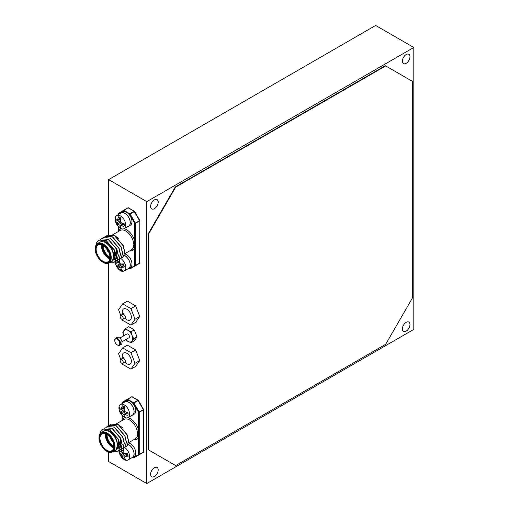 <?xml version="1.0" encoding="UTF-8"?>
<svg xmlns="http://www.w3.org/2000/svg" width="509" height="509" viewBox="0 0 509 509"><rect width="100%" height="100%" fill="white"/><g stroke="black" fill="none" stroke-linecap="round" stroke-linejoin="round"><path stroke-width="0.76" d="M406.176 322.356A5.37 3.099 120 0 0 402.67 327.09A5.37 3.099 120 0 0 403.491 331.391A5.37 3.099 120 0 0 406.176 331.124A5.37 3.099 120 0 0 409.681 326.39A5.37 3.099 120 0 0 408.861 322.089A5.37 3.099 120 0 0 406.176 322.356M154.405 467.714A5.37 3.099 120 0 0 150.899 472.447A5.37 3.099 120 0 0 151.72 476.748A5.37 3.099 120 0 0 154.405 476.481A5.37 3.099 120 0 0 157.911 471.748A5.37 3.099 120 0 0 157.09 467.447A5.37 3.099 120 0 0 154.405 467.714M154.405 199.903A5.37 3.099 120 0 0 150.899 204.631A5.37 3.099 120 0 0 151.72 208.932A5.37 3.099 120 0 0 154.405 208.665A5.37 3.099 120 0 0 157.911 203.937A5.37 3.099 120 0 0 157.09 199.636A5.37 3.099 120 0 0 154.405 199.903M406.176 54.546A5.37 3.099 120 0 0 402.67 59.273A5.37 3.099 120 0 0 403.491 63.574A5.37 3.099 120 0 0 406.176 63.307A5.37 3.099 120 0 0 409.681 58.58A5.37 3.099 120 0 0 408.861 54.278A5.37 3.099 120 0 0 406.176 54.546M413.804 47.477L146.777 201.64L146.777 483.55L413.804 329.38L413.804 47.477L375.655 25.45L108.627 179.62L108.627 234.655M108.627 263.038L108.627 425.747M108.627 452.132L108.627 461.523L146.777 483.55M146.777 201.64L108.627 179.62M112.686 451.877L116.205 450.147L117.325 445.407A11.223 6.477 -120 0 0 112.432 434.113A11.223 6.477 -120 0 0 103.779 431.104L101.495 432.427A11.223 6.477 60 0 1 110.141 435.43A11.223 6.477 60 0 1 115.04 446.724A11.223 6.477 60 0 1 112.712 451.865L115.002 450.541A11.223 6.477 -120 0 0 117.325 445.407C118.266 434.113 101.978 422.845 100.082 433.07L101.234 430.493L102.837 429.036L109.849 429.551L118.457 439.617L119.914 445.763L118.813 450.427L117.382 451.782L112.75 451.877M122.332 427.509L116.898 424.003M110.396 424.824L111.312 424.143L118.323 424.652L126.938 434.724L128.389 440.864L127.288 445.534L124.794 447.316M108.277 426.046L109.193 425.365L116.205 425.88L124.813 435.946L126.27 442.092L125.169 446.756L122.675 448.544M106.158 427.267L107.075 426.587L114.086 427.102L122.694 437.174L124.151 443.314L123.051 447.984L120.557 449.765M104.04 428.495L104.956 427.814L111.967 428.324L120.576 438.395L122.033 444.535L120.932 449.205L118.438 450.987M117.719 438.033L118.209 439.089L118.559 448.047L116.618 449.492M119.838 436.811L120.328 437.867L120.678 446.819L119.959 447.627M119.8 447.748L117.057 448.359M102.913 428.992L110.001 429.462L118.61 439.534L120.067 445.674L118.966 450.338L117.534 451.693L113.106 451.865M105.032 427.77L112.12 428.234L120.728 438.306L122.185 444.452L121.085 449.116L119.577 450.516M107.151 426.548L114.239 427.013L122.847 437.085L124.304 443.224L123.203 447.895L121.696 449.294M109.27 425.32L116.357 425.791L124.966 435.863L126.423 442.003L125.322 446.667L123.814 448.066M111.388 424.099L118.476 424.57L127.091 434.635L128.542 440.781L127.441 445.445L125.933 446.845M122.249 415.605L122.249 420.434A1.082 0.802 22.2 0 0 122.249 420.434A12.299 7.101 60 0 1 125.182 417.654M143.538 452.062A0.541 0.439 -120 0 1 143.347 452.367L139.148 454.791A0.541 0.439 -120 0 1 138.499 454.543L138.499 436.983A1.082 0.802 22.2 0 0 137.023 436.697L137.697 433.643L137.023 430.162A1.082 0.363 164.5 0 1 138.499 429.819L138.499 436.983A12.299 7.101 60 0 1 133.466 439.884M133.638 457.776L133.46 457.763A0.541 0.541 0 0 0 134.001 457.763L134.001 457.763A0.541 0.439 -120 0 1 133.345 457.515L143.455 452.119L143.614 409.618L138.499 412.258L133.345 403.338L134.001 402.963L139.262 412.258L139.262 454.543L134.001 457.763L138.194 455.339A0.541 0.439 -120 0 1 138.194 455.339L143.347 452.367A0.541 0.541 0 0 0 143.614 451.903L143.347 452.367M128.58 400.583L127.396 399.902A0.541 0.439 -120 0 1 127.511 399.215L131.704 396.791A0.541 0.439 -120 0 1 132.066 396.778M143.455 451.68L143.614 409.618A0.541 0.541 0 0 0 143.544 409.344L138.391 400.424A0.541 0.541 0 0 0 138.194 400.227L132.245 396.791A0.541 0.541 0 0 0 131.704 396.791L122.249 402.88A0.541 0.439 -120 0 1 122.357 402.193L127.511 399.215L134.001 402.963L138.391 400.424L132.359 397.039M100.082 433.07A13.488 7.788 -120 0 0 99.929 433.992M108.869 262.911L112.394 261.181L113.513 256.434A11.223 6.477 -120 0 0 108.614 245.147A11.223 6.477 -120 0 0 99.968 242.138L97.677 243.461A11.223 6.477 60 0 1 106.324 246.464A11.223 6.477 60 0 1 111.223 257.758A11.223 6.477 60 0 1 108.901 262.892L111.191 261.575A11.223 6.477 -120 0 0 113.513 256.434C114.455 245.141 98.167 233.879 96.265 244.104L97.416 241.52L99.02 240.07L106.031 240.579L114.646 250.651L116.097 256.797L114.996 261.461L113.564 262.816L108.939 262.911M118.514 238.543L115.072 235.832M106.578 235.852L107.494 235.177L114.506 235.686L123.121 245.758L124.578 251.898L123.471 256.568L120.983 258.349M104.46 237.079L105.376 236.399L112.387 236.914L121.002 246.98L122.453 253.126L121.352 257.789L118.864 259.577M102.341 238.301L103.257 237.62L110.268 238.136L118.883 248.207L120.334 254.347L119.233 259.011L116.746 260.799M100.222 239.523L101.138 238.842L108.15 239.357L116.765 249.429L118.215 255.569L117.115 260.239L114.62 262.02M113.901 249.066L114.391 250.123L114.748 259.081L112.801 260.519M116.02 247.845L116.51 248.895L116.866 257.853L116.141 258.661M115.988 258.782L113.246 259.393M99.096 240.025L106.184 240.496L114.799 250.562L116.249 256.708L115.149 261.372L113.717 262.727L109.289 262.899M101.215 238.804L108.302 239.268L116.917 249.34L118.368 255.48L117.267 260.15L115.759 261.55M103.333 237.576L110.421 238.047L119.036 248.118L120.487 254.258L119.386 258.928L117.878 260.328M105.452 236.354L112.54 236.825L121.155 246.89L122.605 253.037L121.505 257.7L119.997 259.1M107.571 235.133L114.659 235.597L123.273 245.669L124.73 251.809L123.623 256.479L122.122 257.878M118.432 226.639L118.432 231.468A1.082 0.802 22.2 0 0 118.432 231.468A12.299 7.101 60 0 1 121.365 228.687M139.727 263.096A0.541 0.439 -120 0 1 139.53 263.401L135.337 265.825A0.541 0.439 -120 0 1 134.681 265.577L134.681 248.017A1.082 0.802 22.2 0 0 133.205 247.73L133.886 244.676L133.205 241.196A1.082 0.363 164.5 0 1 134.681 240.852L134.681 248.017A12.299 7.101 60 0 1 129.649 250.912M129.82 268.809L129.642 268.797A0.541 0.541 0 0 0 130.183 268.797L130.183 268.797A0.541 0.439 -120 0 1 129.534 268.548L139.644 263.153L139.803 220.651L134.681 223.292L129.534 214.372L130.183 213.996L135.445 223.292L135.445 265.577L130.183 268.797L134.382 266.372A0.541 0.439 -120 0 1 134.382 266.372L139.53 263.401A0.541 0.541 0 0 0 139.803 262.93L139.53 263.401M122.739 210.802L127.893 207.825A0.541 0.439 -120 0 1 128.255 207.812M124.769 211.617L123.585 210.936L118.432 213.907A0.541 0.439 -120 0 1 118.546 213.22L118.546 213.22A0.541 0.541 0 0 0 118.273 213.691L118.349 213.532M139.644 262.714L139.803 220.651A0.541 0.541 0 0 0 139.727 220.378L134.58 211.458A0.541 0.541 0 0 0 134.382 211.26L128.433 207.825A0.541 0.541 0 0 0 127.893 207.825L123.585 210.936A0.541 0.439 -120 0 1 123.693 210.249L130.183 213.996L134.58 211.458L128.542 208.073M96.265 244.104A13.488 7.788 -120 0 0 96.112 245.026M119.793 338.065L126.856 333.987A2.157 1.247 60 0 1 127.931 334.095A2.157 1.247 60 0 1 129.343 335.997A2.157 1.247 60 0 1 129.012 337.728L121.95 341.8M117.63 345.108L117.248 344.886A3.506 2.023 60 0 1 114.773 340.591A3.506 2.023 60 0 1 117.248 339.159A3.506 2.023 60 0 1 119.73 343.454A3.506 2.023 60 0 1 117.248 344.886L117.63 345.108A4.047 2.335 60 0 0 119.653 345.306A4.047 2.335 60 0 0 120.277 342.067A4.047 2.335 60 0 0 117.63 338.498A4.047 2.335 60 0 0 115.607 338.3A4.047 2.335 60 0 0 114.773 340.152A4.047 2.335 60 0 0 114.779 340.381M115.607 338.3L117.134 337.416A4.047 2.335 60 0 1 119.157 337.62A4.047 2.335 60 0 1 121.804 341.183A4.047 2.335 60 0 1 121.18 344.428L119.653 345.306M131.067 331.722L132.06 335.488L133.816 338.816L131.067 342.729L134.268 340.884L137.023 336.964L134.268 329.87L128.764 326.689L125.558 328.54L127.931 330.347L131.067 331.722L134.268 329.87M133.816 338.816L137.023 336.964M123.802 336.226L122.809 332.46L125.558 328.54M131.067 342.729L127.931 341.361L125.558 339.554M123.655 335.832A6.744 3.894 60 0 1 123.802 330.716A6.744 3.894 60 0 1 127.931 330.347A6.744 3.894 60 0 1 132.06 335.488A6.744 3.894 60 0 1 132.06 340.992A6.744 3.894 60 0 1 127.931 341.361A6.744 3.894 60 0 1 125.818 339.567M131.831 415.401A7.66 4.422 -120 0 0 132.525 415.128L134.204 414.154A7.66 4.422 -120 0 0 134.204 405.31A7.66 4.422 -120 0 0 126.544 400.888L124.864 401.856A7.66 4.422 -120 0 0 124.279 402.32M132.525 415.128A7.66 4.422 -120 0 0 132.525 406.277A7.66 4.422 -120 0 0 124.864 401.856M131.831 457.776A7.66 4.422 -120 0 0 132.525 457.502L134.204 456.528A7.66 4.422 -120 0 0 134.91 449.091A7.66 4.422 -120 0 0 128.402 442.932M132.525 457.502A7.66 4.422 -120 0 0 133.562 450.936A7.66 4.422 -120 0 0 128.039 444.281M128.013 226.435A7.66 4.422 -120 0 0 128.713 226.161L130.387 225.188A7.66 4.422 -120 0 0 130.387 216.344A7.66 4.422 -120 0 0 122.726 211.922L121.047 212.889A7.66 4.422 -120 0 0 120.461 213.354M128.713 226.161A7.66 4.422 -120 0 0 128.713 217.311A7.66 4.422 -120 0 0 121.047 212.889M128.013 268.809A7.66 4.422 -120 0 0 128.713 268.536L130.387 267.562A7.66 4.422 -120 0 0 131.093 260.124A7.66 4.422 -120 0 0 124.59 253.966M128.713 268.536A7.66 4.422 -120 0 0 129.75 261.97A7.66 4.422 -120 0 0 124.221 255.308M125.182 411.768A11.93 6.261 4.2 0 0 127.874 412.468A6.267 3.62 60 0 1 128.052 413.982A6.267 3.62 60 0 1 127.874 415.299A11.93 7.463 175.5 0 1 125.182 414.759A11.796 4.263 159.2 0 1 124.298 414.771A11.796 3.079 132.4 0 0 124.101 415.382A11.93 6.261 115.8 0 0 124.845 417.049A6.267 3.62 60 0 1 122.389 415.637A11.93 7.463 -55.5 0 1 121.511 413.887A11.796 9.455 -80.4 0 1 121.059 412.901A11.796 9.455 -159.6 0 1 120.429 412.016A11.93 7.463 175.5 0 1 119.36 410.381A6.267 3.62 60 0 1 119.182 408.867A6.267 3.62 60 0 1 119.36 407.55A11.93 6.261 4.2 0 0 120.429 409.02A11.796 3.079 -12.4 0 0 121.059 409.16A11.796 4.263 -39.2 0 1 121.511 408.396A11.93 7.463 -55.5 0 1 122.389 405.8A6.267 3.62 60 0 1 123.617 406.303A6.267 3.62 60 0 1 124.845 407.213A11.93 6.261 115.8 0 0 124.101 409.898A11.796 8.271 92.3 0 0 124.298 411.03A11.796 8.271 27.7 0 0 125.182 411.768M127.504 412.392L124.298 414.771M127.944 412.824L125.182 414.759M124.177 409.554L120.429 412.016M124.45 407.69A4.702 2.717 -120 0 0 124.533 408.173L119.36 410.381M124.298 411.03L121.059 412.901M125.513 411.876L121.511 413.887M126.881 412.252L122.389 415.637M126.887 412.258A4.702 2.717 -120 0 0 127.269 412.564M124.565 406.971L121.511 408.396M124.718 407.575L121.059 409.16M124.26 417.215A7.552 4.358 60 0 1 122.86 416.19A11.962 11.962 0 0 1 119.112 409.7A7.552 4.358 60 0 1 118.921 407.97A7.552 4.358 60 0 1 120.487 404.509A7.552 4.358 60 0 1 124.26 404.884A7.552 4.358 60 0 1 129.604 414.135A7.552 4.358 60 0 1 128.039 417.59A7.552 4.358 60 0 1 124.26 417.215M128.039 417.59L132.474 415.032A7.552 4.358 -120 0 0 133.632 408.981A7.552 4.358 -120 0 0 128.694 402.326A7.552 4.358 -120 0 0 124.921 401.951L120.487 404.509M123.903 449.498L121.085 450.859A11.93 8.634 -65.9 0 1 121.276 449.517M121.276 449.492A11.93 8.634 -65.9 0 1 121.454 448.684M123.751 450.459L120.779 451.757A11.796 5.866 -46.4 0 1 121.085 450.859M123.668 451.897L119.666 453.831A6.267 3.62 60 0 1 119.265 452.246A6.267 3.62 60 0 1 119.201 450.789A11.93 4.848 -4.5 0 0 120.232 451.827A11.796 1.342 -19.1 0 0 120.779 451.757M123.095 448.416A6.267 3.62 60 0 1 124.018 448.932A11.93 7.431 105.6 0 0 123.63 451.763A11.796 8.806 77.6 0 0 123.967 452.889A11.796 7.419 15.2 0 0 124.896 453.487A11.93 4.848 -4.5 0 0 127.568 453.761A6.267 3.62 60 0 1 128.033 456.808A11.93 6.044 167 0 1 125.386 456.707A11.796 2.526 152.6 0 1 124.578 456.923A11.796 4.683 125 0 0 124.527 457.674A11.93 7.431 105.6 0 0 125.621 459.519A6.267 3.62 60 0 1 124.45 459.309A6.267 3.62 60 0 1 123.216 458.666A11.93 8.634 -65.9 0 1 121.982 456.764A11.796 9.989 -97.8 0 1 121.39 455.79A11.796 8.608 -173.2 0 1 120.716 455.046A11.93 6.044 167 0 1 119.666 453.831M127.804 454.524L124.578 456.923M127.893 454.912L125.386 456.707M127.237 453.742L127.454 454.785M123.954 452.851L120.716 455.046M125.138 453.525L121.39 455.79M127.326 453.958L121.982 456.764M124.533 457.572L123.216 458.666M124.629 447.481A7.552 4.358 60 0 1 129.509 455.294A7.552 4.358 60 0 1 128.039 459.964A7.552 4.358 60 0 1 125.271 460.06A7.552 4.358 60 0 1 122.86 458.564A11.962 11.962 0 0 1 119.112 452.075A7.552 4.358 60 0 1 119.017 451.559A7.552 4.358 60 0 1 118.941 450.828M128.039 459.964L132.474 457.406A7.552 4.358 -120 0 0 133.937 452.73A7.552 4.358 -120 0 0 128.007 444.357M121.371 222.796A11.93 6.261 4.2 0 0 124.062 223.502A6.267 3.62 60 0 1 124.234 225.016A6.267 3.62 60 0 1 124.062 226.333A11.93 7.463 175.5 0 1 121.371 225.792A11.796 4.263 159.2 0 1 120.487 225.805A11.796 3.079 132.4 0 0 120.289 226.416A11.93 6.261 115.8 0 0 121.027 228.083A6.267 3.62 60 0 1 118.578 226.664A11.93 7.463 -55.5 0 1 117.694 224.921A11.796 9.455 -80.4 0 1 117.242 223.935A11.796 9.455 -159.6 0 1 116.618 223.05A11.93 7.463 175.5 0 1 115.543 221.415A6.267 3.62 60 0 1 115.371 219.894A6.267 3.62 60 0 1 115.543 218.584A11.93 6.261 4.2 0 0 116.618 220.053A11.796 3.079 -12.4 0 0 117.242 220.187A11.796 4.263 -39.2 0 1 117.694 219.43A11.93 7.463 -55.5 0 1 118.578 216.828A6.267 3.62 60 0 1 119.8 217.337A6.267 3.62 60 0 1 121.027 218.246A11.93 6.261 115.8 0 0 120.289 220.925A11.796 8.271 92.3 0 0 120.487 222.064A11.796 8.271 27.7 0 0 121.371 222.796M123.687 223.426L120.487 225.805M124.132 223.858L121.371 225.792M120.359 220.588L116.618 223.05M120.639 218.724A4.702 2.717 -120 0 0 120.716 219.207L115.543 221.415M120.487 222.064L117.242 223.935M121.696 222.904L117.694 224.921M123.063 223.286L118.578 226.664M123.07 223.286A4.702 2.717 -120 0 0 123.452 223.597M120.754 218.005L117.694 219.43M120.907 218.609L117.242 220.187M120.448 228.248A7.552 4.358 60 0 1 119.042 227.224A11.962 11.962 0 0 1 115.295 220.728A7.552 4.358 60 0 1 115.104 218.997A7.552 4.358 60 0 1 116.669 215.542A7.552 4.358 60 0 1 120.448 215.918A7.552 4.358 60 0 1 125.787 225.169A7.552 4.358 60 0 1 124.221 228.624A7.552 4.358 60 0 1 120.448 228.248M124.221 228.624L128.656 226.066A7.552 4.358 -120 0 0 129.814 220.015A7.552 4.358 -120 0 0 124.877 213.36A7.552 4.358 -120 0 0 121.104 212.985L116.669 215.542M119.392 260.85L116.962 262.059A11.93 9.391 -76.9 0 1 117 260.723M119.38 261.906L116.784 263.051A11.796 7.075 -53.4 0 1 116.962 262.059M119.38 261.931L116.784 263.051M120.111 263.675L116.217 265.774A6.267 3.62 60 0 1 115.638 264.177A6.267 3.62 60 0 1 115.378 262.631A11.93 3.506 -10.8 0 0 116.319 263.287M119.278 259.444A6.267 3.62 60 0 1 119.5 259.552A11.93 8.195 95.4 0 0 119.399 262.44A11.796 8.99 63.9 0 0 119.831 263.535A11.796 6.483 6.4 0 0 120.786 263.986A11.93 3.506 -10.8 0 0 123.388 263.891A6.267 3.62 60 0 1 124.221 267.034A11.93 4.702 160.8 0 1 121.67 267.314A11.796 1.012 147.4 0 1 120.945 267.689A11.796 5.885 118 0 0 121.021 268.536A11.93 8.195 95.4 0 0 122.408 270.476A6.267 3.62 60 0 1 121.314 270.514A6.267 3.62 60 0 1 120.105 270.114A11.93 9.391 -76.9 0 1 118.584 268.154A11.796 10.18 -115 0 1 117.897 267.212A11.796 7.667 177.7 0 1 117.204 266.608A11.93 4.702 160.8 0 1 116.217 265.774M123.165 263.904L123.961 265.469L120.945 267.689M123.999 265.622L121.67 267.314M120.964 263.986L117.204 266.608M123.153 263.904L117.897 267.212M123.903 265.259L118.584 268.154M121.314 269.032L120.105 270.114M120.811 258.515A7.552 4.358 60 0 1 125.468 265.246A7.552 4.358 60 0 1 124.221 270.998A7.552 4.358 60 0 1 122.275 271.31A7.552 4.358 60 0 1 119.042 269.598A11.962 11.962 0 0 1 115.295 263.102A7.552 4.358 60 0 1 115.123 261.861M124.221 270.998L128.656 268.44A7.552 4.358 -120 0 0 129.897 262.689A7.552 4.358 -120 0 0 124.196 255.384M115.428 263.668A7.552 4.358 60 0 1 115.295 263.102M121.696 315.663A2.163 1.253 -120 0 0 120.614 315.555A2.163 1.253 -120 0 0 120.277 317.292A2.163 1.253 -120 0 0 121.696 319.2A2.163 1.253 -120 0 0 122.777 319.308A2.163 1.253 -120 0 0 123.108 317.571A2.163 1.253 -120 0 0 121.696 315.663M122.313 319.41L122.682 320.352L130.928 325.111L135.642 322.388L139.765 316.522L135.642 305.896L127.396 301.137L122.682 303.86L118.559 309.726L120.779 315.459M135.642 305.896L130.928 308.619L122.682 303.86M139.765 316.522L135.05 319.245L130.928 308.619M130.928 325.111L135.05 319.245M121.696 359.71A2.163 1.253 -120 0 0 120.614 359.602A2.163 1.253 -120 0 0 120.277 361.339A2.163 1.253 -120 0 0 121.696 363.248A2.163 1.253 -120 0 0 122.777 363.356A2.163 1.253 -120 0 0 123.108 361.619A2.163 1.253 -120 0 0 121.696 359.71M122.313 363.458L122.682 364.399L130.928 369.159L135.642 366.435L139.765 360.569L135.642 349.944L127.396 345.185L122.682 347.908L118.559 353.774L120.779 359.507M135.642 349.944L130.928 352.667L122.682 347.908M139.765 360.569L135.05 363.292L130.928 352.667M130.928 369.159L135.05 363.292M385.688 65.909L175.656 187.166L148.685 233.892L148.685 449.981L175.656 465.557L385.688 344.294L412.659 297.574L412.659 81.485L385.307 65.693L175.274 186.949L148.304 233.669L148.304 449.759L148.685 449.981M175.274 186.949L175.656 187.166M148.304 233.669L148.685 233.892M112.444 440.998A2.373 1.368 60 0 1 110.765 438.09L110.765 438.09M111.134 438.618A2.157 1.247 -120 0 0 112.171 440.419M110.688 437.988A2.481 1.432 -120 0 0 110.688 438.045A2.481 1.432 -120 0 0 112.495 441.118M113.685 447.08A9.117 5.262 60 0 1 105.999 435.341A9.117 5.262 60 0 1 106.12 433.973M106.4 434.113A8.901 5.141 -120 0 0 106.305 435.341A8.901 5.141 -120 0 0 113.704 446.768M113.717 446.317A8.901 5.141 60 0 1 106.763 435.074A8.901 5.141 60 0 1 106.795 434.33M107.087 434.508A8.685 5.014 -120 0 0 107.068 435.074A8.685 5.014 -120 0 0 113.711 445.979M113.602 447.735A9.766 5.637 60 0 1 105.388 435.163A9.766 5.637 60 0 1 105.509 433.725M105.802 433.833A9.55 5.51 -120 0 0 105.694 435.163A9.55 5.51 -120 0 0 113.647 447.43M113.781 446.438A9.983 5.764 60 0 1 106.725 450.516A9.983 5.764 60 0 1 99.662 438.287A9.983 5.764 60 0 1 106.725 434.215A9.983 5.764 60 0 1 113.781 446.438A9.766 5.637 -120 0 1 111.757 450.732A9.766 5.637 -120 0 1 104.23 448.117A9.766 5.637 -120 0 1 99.968 438.287A9.766 5.637 -120 0 1 101.991 433.821C105.147 430.888 114.131 439.369 113.717 446.348C113.634 448.614 112.979 450.071 111.757 450.732M106.801 434.26A9.766 5.637 -120 0 0 101.991 433.821M99.166 438.001A10.683 6.165 -120 0 0 106.725 451.089A10.683 6.165 -120 0 0 114.277 446.724A10.683 6.165 -120 0 0 106.725 433.643A10.683 6.165 -120 0 0 99.166 438.001M128.427 442.792L135.222 438.866A11.223 6.477 -120 0 0 137.023 436.697M137.023 430.162A11.223 6.477 -120 0 0 123.999 419.435L116.542 423.736M127.918 417.66A12.299 7.101 60 0 1 138.499 429.819L138.499 412.258L139.262 412.258L143.455 409.834L137.926 400.252L133.727 402.676L133.345 403.338L132.168 402.657M132.766 457.362L133.46 457.763L132.919 457.273M122.249 402.434L122.357 402.193A0.541 0.541 0 0 0 122.09 402.657L122.249 403.491M122.09 403.586L122.166 402.498M119.195 443.135A9.766 5.637 60 0 1 117.235 447.57M119.329 442.938A8.901 5.141 60 0 1 119.24 443.619M108.633 252.031A2.373 1.368 60 0 1 106.954 249.124L106.954 249.124M107.316 249.652A2.157 1.247 -120 0 0 108.353 251.452M106.877 249.016A2.481 1.432 -120 0 0 106.877 249.079A2.481 1.432 -120 0 0 108.684 252.152M109.868 258.114A9.117 5.262 60 0 1 102.182 246.369A9.117 5.262 60 0 1 102.303 245.007M102.589 245.147A8.901 5.141 -120 0 0 102.487 246.369A8.901 5.141 -120 0 0 109.893 257.802M109.899 257.35A8.901 5.141 60 0 1 102.945 246.108A8.901 5.141 60 0 1 102.983 245.363M103.27 245.542A8.685 5.014 -120 0 0 103.251 246.108A8.685 5.014 -120 0 0 109.893 257.013M109.785 258.763A9.766 5.637 60 0 1 101.571 246.197A9.766 5.637 60 0 1 101.698 244.759M101.985 244.867A9.55 5.51 -120 0 0 101.876 246.197A9.55 5.51 -120 0 0 109.836 258.457M109.963 257.471A9.983 5.764 60 0 1 102.907 261.543A9.983 5.764 60 0 1 95.851 249.321A9.983 5.764 60 0 1 102.907 245.249A9.983 5.764 60 0 1 109.963 257.471A9.766 5.637 -120 0 1 107.94 261.766A9.766 5.637 -120 0 1 100.419 259.151A9.766 5.637 -120 0 1 96.156 249.321A9.766 5.637 -120 0 1 98.18 244.854C101.336 241.921 110.319 250.403 109.899 257.382C109.817 259.647 109.168 261.104 107.94 261.766M102.983 245.293A9.766 5.637 -120 0 0 98.18 244.854M95.355 249.035A10.683 6.165 -120 0 0 102.907 262.116A10.683 6.165 -120 0 0 110.459 257.758A10.683 6.165 -120 0 0 102.907 244.676A10.683 6.165 -120 0 0 95.355 249.035M124.61 253.826L131.405 249.9A11.223 6.477 -120 0 0 133.205 247.73M133.205 241.196A11.223 6.477 -120 0 0 120.188 230.462L112.731 234.77M124.101 228.687A12.299 7.101 60 0 1 134.681 240.852L134.681 223.292L135.445 223.292L139.644 220.868L134.109 211.286L129.916 213.71L129.534 214.372L128.351 213.691M128.949 268.396L129.642 268.797L129.108 268.307M118.273 214.613L118.273 213.691L118.432 214.524M118.432 213.468L123.693 210.249M115.384 254.169A9.766 5.637 60 0 1 113.418 258.604M115.511 253.966A8.901 5.141 60 0 1 115.428 254.653M126.805 319.735A6.426 3.709 60 0 1 124.858 318.106A2.163 1.253 -120 0 0 125.208 316.363A2.163 1.253 -120 0 0 123.789 314.454A2.163 1.253 -120 0 0 122.707 314.346A6.426 3.709 60 0 1 126.805 309.237A6.426 3.709 60 0 1 131.347 317.107A6.426 3.709 60 0 1 126.805 319.735M126.805 363.782A6.426 3.709 60 0 1 124.858 362.154A2.163 1.253 -120 0 0 125.208 360.41A2.163 1.253 -120 0 0 123.789 358.501A2.163 1.253 -120 0 0 122.707 358.393A6.426 3.709 60 0 1 126.805 353.284A6.426 3.709 60 0 1 131.347 361.155A6.426 3.709 60 0 1 126.805 363.782M110.625 437.899L112.54 441.214M101.495 432.427C99.898 433.363 99.07 435.15 99.013 437.785C98.631 445.629 108.328 455.269 112.712 451.865M122.09 415.439L122.09 420.536M122.357 402.193L127.511 399.215M119.259 443.046C118.731 446.158 118.037 447.678 117.172 447.608M119.36 443.167L119.208 443.969M106.814 248.933L108.729 252.248M97.677 243.461C96.086 244.396 95.259 246.178 95.196 248.818C94.82 256.663 104.517 266.302 108.901 262.892M118.273 226.473L118.273 231.57M115.448 254.08C114.919 257.191 114.226 258.712 113.361 258.636M115.543 254.201L115.397 255.003M114.773 340.591L114.773 340.152M125.92 317.781L122.777 319.308M123.611 314.365L123.515 313.423L120.614 315.555M125.92 361.829L122.777 363.356M123.611 358.412L123.515 357.471L120.614 359.602"/></g></svg>
